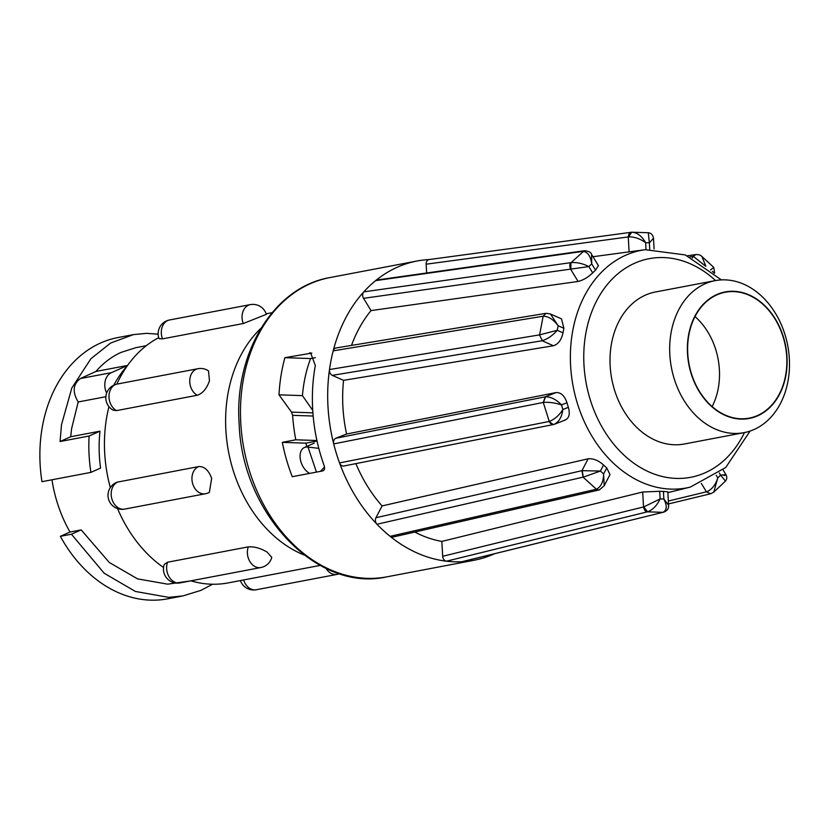 <?xml version="1.0" encoding="UTF-8"?>
<svg xmlns="http://www.w3.org/2000/svg" width="831" height="831" viewBox="0 0 831 831"><rect width="100%" height="100%" fill="white"/><g stroke="black" fill="none" stroke-linecap="round" stroke-linejoin="round"><path stroke-width="1.25" d="M754.101 429.492A77.366 59.178 -100.8 0 1 744.036 432.65A77.366 59.178 -100.8 0 1 672.954 374.407A77.366 59.178 -100.8 0 1 705.072 283.797A77.366 59.178 -100.8 0 1 715.138 280.639A77.366 59.178 -100.8 0 1 786.209 338.882A77.366 59.178 -100.8 0 1 754.101 429.492M715.138 280.639L655.462 291.982A77.366 59.178 79.2 0 0 645.396 295.14A77.366 59.178 79.2 0 0 613.288 385.75A77.366 59.178 79.2 0 0 684.36 443.993L744.036 432.65M757.643 415.832A64.403 49.268 -100.8 0 1 691.735 375.446A64.403 49.268 -100.8 0 1 716.821 294.548A64.403 49.268 -100.8 0 1 782.74 334.924A64.403 49.268 -100.8 0 1 757.643 415.832M695.017 316.58A64.07 49.008 -100.8 0 1 712.125 406.598M716.935 294.86A64.07 49.008 -100.8 0 1 725.266 292.242A64.07 49.008 -100.8 0 1 784.132 340.481A64.07 49.008 -100.8 0 1 757.54 415.521A64.07 49.008 -100.8 0 1 749.198 418.128A64.07 49.008 -100.8 0 1 690.343 369.899A64.07 49.008 -100.8 0 1 716.935 294.86M320.444 471.343L324.505 466.991M318.803 448.366L308.01 447.057A14.511 9.193 -114 0 0 304.437 447.494A14.511 9.193 -114 0 0 301.154 462.493A14.511 9.193 -114 0 0 309.641 473.4M198.9 466.544A14.023 10.73 -100.8 0 0 198.349 466.773A14.023 10.73 -100.8 0 0 192.885 484.38A14.023 10.73 -100.8 0 0 205.413 493.749A14.023 14.023 0 0 0 209.36 492.368L211.666 478.282C208.623 470.294 204.374 466.378 198.9 466.544L117.233 482.146A14.023 14.023 0 0 0 108.747 499.795A14.023 14.023 0 0 0 124.66 509.102A14.023 10.73 -100.8 0 1 112.133 499.732A14.023 10.73 -100.8 0 1 117.597 482.115A14.023 10.73 -100.8 0 1 118.147 481.897M116.527 410.607A14.023 10.73 -100.8 0 1 115.976 410.285A14.023 10.73 -100.8 0 1 109.692 391.619A14.023 10.73 -100.8 0 1 117.213 384.057A14.023 14.023 0 0 0 113.161 410.161L116.527 410.607L197.29 395.255C202.722 393.385 206.774 388.565 209.464 380.795L208.508 370.917M243.265 323.519L266.335 314.357A14.023 14.023 0 0 0 250.297 304.624L169.534 319.977A14.023 14.023 0 0 0 159.022 338.653L162.502 338.871L243.265 323.519A14.023 10.73 -100.8 0 1 243.005 322.812A14.023 10.73 -100.8 0 1 248.469 305.195A14.023 10.73 -100.8 0 1 250.297 304.624M248.313 546.871A14.023 10.73 -100.8 0 0 248.085 547.546A14.023 10.73 -100.8 0 0 254.369 566.212A14.023 10.73 -100.8 0 0 260.851 567.542A14.023 14.023 0 0 0 271.779 557.393L267.104 552.075C260.498 548.18 254.234 546.445 248.313 546.871L167.561 562.223L164.268 564.415A14.023 14.023 0 0 0 180.098 582.884A14.023 10.73 -100.8 0 1 173.617 581.565A14.023 10.73 -100.8 0 1 167.332 562.899A14.023 10.73 -100.8 0 1 167.561 562.223M320.143 565.412L228.068 582.915A128.628 98.39 -100.8 0 1 190.901 580.838M116.818 384.14A128.628 98.39 -100.8 0 1 158.69 337.666M110.315 487.631A128.628 98.39 -100.8 0 1 108.954 406.681M163.551 567.5A128.628 98.39 -100.8 0 1 117.566 508.614M212.58 584.235L200.988 590.353L183.028 595.9L168.745 597.364L135.422 591.464L104.176 573.234L71.424 534.219L60.351 536.327A132.981 101.714 -100.8 0 0 167.675 598.819L183.028 595.9M127.559 365.443L95.929 371.457C103.137 363.157 111.479 356.821 120.921 352.448L135.837 347.69L146.277 345.706M127.351 365.744A119.685 91.545 79.2 0 0 113.774 385.189M105.859 396.709L78.197 401.965C72.245 392.014 72.951 384.213 80.316 378.562L95.929 371.457M99.99 431.175A119.685 91.545 79.2 0 0 100.572 468.082L90.922 472.382A132.981 101.714 -100.8 0 1 89.125 436.005L99.99 431.175L70.718 436.732L71.58 428.713L78.197 401.965M51.969 479.788A119.685 91.545 79.2 0 0 70.001 532.027L60.351 536.327M190.974 580.859L167.644 584.162L137.541 578.875L109.297 562.483L81.178 529.898L70.001 532.027M311.802 353.102L284.898 357.673A152.322 116.517 79.2 0 0 278.987 394.829L291.525 412.114L292.616 415.334A152.322 116.517 79.2 0 0 295.794 439.796L316.923 440.523M309.381 353.019L310.638 352.915L315.323 365.536A152.322 116.517 -100.8 0 0 312.685 409.506A152.322 116.517 -100.8 0 0 324.1 465.453C325.025 468.341 324.62 470.159 322.864 470.886L292.273 476.703A152.322 116.517 79.2 0 1 282.332 442.362L305.943 443.162A122.323 93.571 79.2 0 0 306.732 446.476M343.556 380.338A132.981 101.714 79.2 0 0 342.923 407.107A132.981 101.714 79.2 0 0 346.589 434.021L335.849 438.249A4.841 3.698 79.2 0 0 333.709 443.899A152.322 116.517 -100.8 0 1 327.985 406.598A152.322 116.517 -100.8 0 1 329.502 369.535A4.841 3.698 79.2 0 0 332.286 375.363L343.556 380.338L553.446 345.748L542.124 340.752L332.286 375.363M545.811 313.36L335.932 347.981A4.841 3.698 79.2 0 0 333.2 350.848A152.322 116.517 79.2 0 0 329.502 369.535L539.444 334.903L542.394 340.7C547.899 338.819 552.854 335.35 557.248 330.302L539.61 334.872L543.142 316.216L545.988 313.339M543.142 316.216L333.2 350.848A152.322 116.517 -100.8 0 1 363.812 291.847A4.841 3.698 79.2 0 0 363.552 298.329L371.031 310.597A132.981 101.714 79.2 0 0 351.503 345.416M584.39 250.744L582.936 251.388C587.652 251.824 590.581 255.99 591.724 263.863L591.599 254.463L598.424 265.64L595.547 270.148L591.724 263.863L588.857 266.585C582.895 263.531 576.974 262.201 571.115 262.606L584.203 250.765L377.087 279.974A4.841 3.698 79.2 0 0 375.633 280.618A152.322 116.517 79.2 0 0 363.812 291.847L570.949 262.627C569.567 263.905 569.443 266.076 570.575 269.13L363.552 298.329M582.77 251.409L375.633 280.618A152.322 116.517 -100.8 0 1 417.172 260.986A152.322 116.517 -100.8 0 1 429.263 259.532M556.095 392.575C560.967 392.357 564.602 395.743 566.971 402.744L561.465 404.905L562.878 409.506C559.149 415.386 554.609 419.354 549.26 421.431L543.266 402.453L545.292 396.813L556.095 392.575L346.589 434.021M566.971 402.744A121.44 92.895 79.2 0 0 568.383 407.356C570.305 414.326 569.027 418.606 564.561 420.195M355.876 463.625A132.981 101.714 79.2 0 0 382.083 505.923L375.955 517.723A4.841 3.698 79.2 0 0 376.962 524.247A152.322 116.517 -100.8 0 1 339.536 462.919A4.841 3.698 79.2 0 0 343.826 466.004L553.29 424.579L549.094 421.473L339.536 462.919A152.322 116.517 79.2 0 1 333.709 443.899L543.266 402.453M588.119 458.816C593.251 458.328 598.393 460.384 603.555 464.996L600.418 471.042L603.597 473.961C603.451 481.751 601.042 486.831 596.388 489.21L583.082 477.171L581.97 470.668L588.119 458.816L382.083 505.923M603.555 464.996A121.44 92.895 79.2 0 0 606.734 467.926L609.985 474.594L604.22 485.73L603.597 473.961L606.734 467.926M414.814 532.058A132.981 101.714 79.2 0 0 441.843 541.417L442.684 556.292A4.841 3.698 79.2 0 0 446.444 561.195A152.322 116.517 -100.8 0 1 390.103 536.327A4.841 3.698 79.2 0 0 392.866 537.065L598.954 489.999L596.222 489.251L390.103 536.327A152.322 116.517 79.2 0 1 376.962 524.247L583.082 477.171M642.685 492.014L659.689 491.298L660.126 498.912L663.855 499.036C667.272 505.778 666.981 510.203 662.982 512.322L647.391 511.834C645.614 511.792 644.326 510.172 643.526 506.952L642.685 492.014L441.843 541.417M659.689 491.298A121.44 92.895 79.2 0 0 663.429 491.422L667.823 491.807L668.581 505.155L663.855 499.036L663.429 491.422M278.987 394.829L302.442 395.629A122.323 93.571 79.2 0 1 310.597 358.556L284.898 357.673M310.597 358.556L315.354 357.652M305.943 443.162L317.047 441.053M295.794 439.796L282.332 442.362M429.378 259.521A4.841 3.698 79.2 0 0 429.139 259.542A4.841 3.698 79.2 0 0 426.158 264.196L426.656 272.984M595.547 270.148A121.44 92.895 79.2 0 0 592.69 272.859C588.057 277.336 583.196 280.192 578.096 281.449L570.575 269.13L588.857 266.585L592.69 272.859M371.031 310.597L578.096 281.449M563.906 328.318L558.141 325.773L550.496 314.014L561.507 318.875L563.906 328.318A121.44 92.895 79.2 0 0 563.013 332.847C561.444 339.9 558.255 344.2 553.446 345.748M647.391 511.834L446.444 561.195A152.322 116.517 79.2 0 0 461.87 561.725A4.841 3.698 79.2 0 0 462.4 561.642L662.826 512.363L461.87 561.725A152.322 116.517 -100.8 0 0 474.075 560.26L386.862 576.839C317.141 592.835 241.956 513.568 239.141 423.779C233.999 352.583 274.116 286.861 329.969 277.564A152.322 116.517 79.2 0 0 240.782 423.176A152.322 116.517 79.2 0 0 386.862 576.839M494.549 553.747A152.322 116.517 -100.8 0 1 474.075 560.26M629.098 251.866L628.257 236.928L426.158 264.196M649.728 249.227L649.364 242.829L645.635 242.704C641.854 236.035 637.232 232.545 631.747 232.223L628.527 236.887C634.313 236.71 640.015 238.642 645.635 242.704L646.019 249.591M628.527 236.887L628.257 236.928C628.693 233.729 629.794 232.161 631.581 232.244M429.139 259.542L631.446 232.254M653.488 238.258C652.896 234.861 651.161 233.023 648.284 232.722L649.364 242.829L653.488 238.258L654.09 249.03M648.284 232.722L631.747 232.223M692.285 258.067L693.137 256.436L689.907 256.924M687.414 255.813L695.921 254.535L693.137 256.436L695.765 254.566M710.609 493.759L706.443 491.817L668.353 501.041M716.187 475.27L717.776 477.877L720.633 475.155L725.453 481.087M643.796 506.9L647.557 511.792C652.761 509.86 656.947 505.57 660.126 498.912L643.796 506.9L442.684 556.292M663.45 512.26L662.826 512.363M582.251 470.616L583.248 477.139L600.418 471.042L581.97 470.668L375.955 517.723M599.089 489.958L596.222 489.251M545.572 396.771L543.432 402.422C549.083 401.986 555.098 402.817 561.465 404.905C556.49 399.618 551.182 396.906 545.572 396.771L335.849 438.249M568.383 407.356L562.878 409.506C561.849 417.089 558.899 422.044 554.038 424.371C552.023 424.911 550.423 423.935 549.26 421.431L549.094 421.473M545.801 313.37L543.308 316.195C548.626 316.414 553.571 319.603 558.141 325.773L557.248 330.302L563.013 332.847M542.394 340.7L539.444 334.903M570.855 269.088L570.949 262.627M712.354 271.394L714.483 273.243M710.557 269.909L713.777 267.374L701.894 256.467C700.72 255.159 698.726 254.525 695.921 254.535L695.921 254.535M705.851 266.304L701.894 256.467M693.407 256.395L704.948 265.66M701.343 483.455L706.443 491.817L710.692 493.739L713.819 492.108L725.494 481.035C726.959 479.258 727.156 477.212 726.086 474.875L723.053 469.899M713.819 492.087L717.776 477.877C715.564 484.93 711.876 489.563 706.714 491.755M723.874 475.467C727.499 474.719 726.419 474.615 720.633 475.155L719.303 472.974M550.496 314.014L546.206 313.308M312.736 410.369L302.442 395.629M90.922 472.382L41.965 481.689A132.981 101.714 -100.8 0 1 118.012 337.542L133.355 334.623L146.661 333.345L158.139 334.187M89.125 436.005L60.071 441.531L61.504 424.734L71.819 387.994L90.88 358.763L110.575 343.068L133.355 334.623M71.424 534.219L81.178 529.898M60.071 441.531L70.718 436.732M106.648 393.053A14.511 11.094 -100.8 0 1 111.416 372.652L127.548 365.474M308.01 447.057L316.445 472.112M197.29 395.255A14.023 10.73 -100.8 0 1 196.729 394.933A14.023 10.73 -100.8 0 1 190.444 376.266A14.023 10.73 -100.8 0 1 197.975 368.704L117.213 384.057M162.502 338.871A14.023 10.73 -100.8 0 1 162.253 338.165A14.023 10.73 -100.8 0 1 167.717 320.548A14.023 10.73 -100.8 0 1 169.534 319.977M304.094 555.004A128.628 98.39 -100.8 0 1 228.556 451.887A128.628 98.39 -100.8 0 1 260.986 328.245M667.875 492.638L690.343 487.091A120.931 92.501 -100.8 0 1 570.617 365.91A120.931 92.501 -100.8 0 1 645.209 249.695L685.336 254.951L721.35 279.891M715.553 280.556A111.261 85.105 79.2 0 0 625.431 268.216A111.261 85.105 79.2 0 0 583.985 365.048A111.261 85.105 79.2 0 0 650.58 472.642A111.261 85.105 79.2 0 0 744.451 432.567M292.616 415.334L313.162 416.04M291.525 412.114L312.903 412.841M111.416 372.652L80.316 378.562M240.429 580.568A14.023 14.023 0 0 0 256.291 589.75A14.023 10.73 -100.8 0 1 243.763 580.381A14.023 10.73 -100.8 0 1 243.628 579.955M256.291 589.75L337.043 574.398A14.023 10.73 -100.8 0 1 326.074 568.414M417.172 260.986L329.969 277.564M645.209 249.695L592.981 256.717M631.352 232.264L632.183 232.181M668.508 503.939L710.692 493.739M714.608 272.984L713.777 267.374M668.581 505.155C668.945 508.447 667.272 510.816 663.543 512.239M604.22 485.73L599.296 489.916M565.475 419.925L554.796 424.122M591.599 254.463C591.184 252.385 588.815 251.139 584.494 250.723M690.343 487.091L725.743 467.479L750.081 431.06M272.101 312.685L266.159 313.806M260.851 567.542L180.098 582.884M337.043 574.398A14.023 14.023 0 0 0 339.495 573.702M208.508 370.906A14.023 14.023 0 0 0 197.975 368.704M205.413 493.749L124.66 509.102M314.263 443.12L304.437 447.494"/></g></svg>
